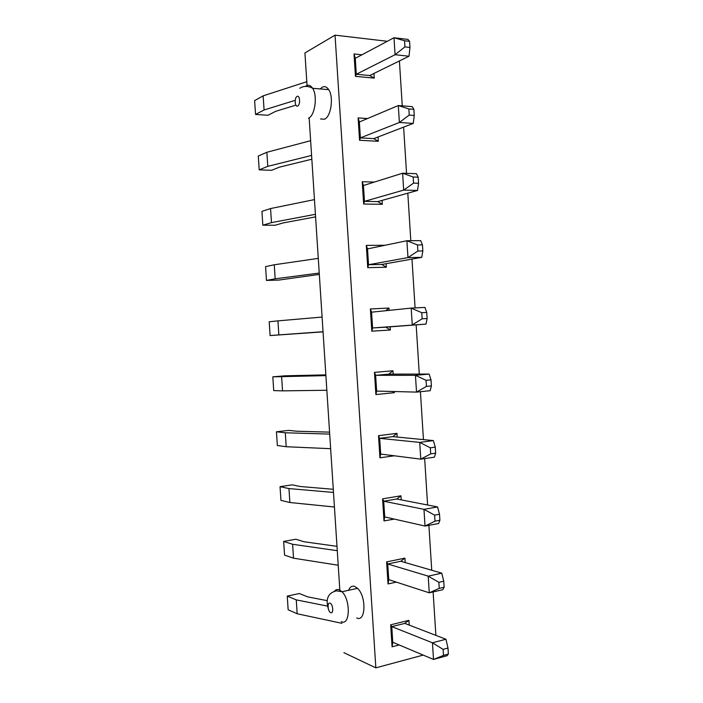 <?xml version="1.0" encoding="UTF-8"?>
<svg xmlns="http://www.w3.org/2000/svg" width="703" height="703" viewBox="0 0 703 703"><rect width="100%" height="100%" fill="white"/><g stroke="black" fill="none" stroke-linecap="round" stroke-linejoin="round"><path stroke-width="1.05" d="M356.729 617.972C365.788 622.559 366.562 596.46 357.537 588.341L354.681 586.416C351.992 585.599 349.962 586.891 348.583 590.292M320.533 118.956L324.435 119.22C330.99 116.935 333.943 97.076 328.705 89.65C326.851 86.864 324.733 86.03 322.361 87.154L320.19 88.93M307.044 85.502L304.926 52.936L335.041 35.15L375.841 667.85L343.899 652.683M339.804 589.632L309.171 118.209M399.19 644.959L392.081 646.804L390.666 624.809L408.918 620.336L409.216 625.116M396.334 582.11L388.038 583.929L386.624 561.899L404.937 558.129L405.218 562.558M394.269 519.086L383.996 520.932L382.581 498.858L400.956 495.8L401.22 499.877M394.295 455.79L379.945 457.811L378.522 435.684L396.967 433.347L397.204 437.064M394.295 391.536L394.365 392.687L375.885 394.55L374.462 372.388L392.968 370.762L393.179 374.128M390.156 326.842L390.358 330.023L371.817 331.175L370.384 308.96L388.961 308.063L389.102 310.366M386.123 263.687L386.351 267.237L367.739 267.658L366.307 245.4L384.945 245.285M382.081 200.399L382.327 204.318L363.653 204.019L362.221 181.717L374.365 182.077M378.021 136.98L378.302 141.285L359.558 140.257L358.117 117.902L367.502 118.543M373.961 73.437L374.26 78.112L355.454 76.355L354.013 53.955L361.904 54.808M375.841 667.85L423.197 655.091M399.409 60.95L402.257 105.854M403.61 127.129L406.545 173.351M407.802 193.176L410.816 240.698M411.984 259.082L415.086 307.905M416.158 324.848L419.287 374.084M420.412 391.712L423.452 439.612M424.656 458.593L427.6 505M428.892 525.334L431.747 570.256M433.118 591.926L435.878 635.371M335.041 35.15L387.335 41.284M392.968 370.762L388.821 374.137L375.63 375.314L376.641 391.079L375.885 394.55M396.967 433.347L392.819 436.642L379.673 438.329L380.683 454.059L379.945 457.811M400.956 495.8L396.808 499.016L383.706 501.213L384.717 516.916L383.996 520.932M404.937 558.129L400.789 561.275L387.74 563.973L388.741 579.65L388.038 583.929M408.918 620.336L404.77 623.403L391.756 626.61L392.757 642.252L392.081 646.804M370.384 308.96L371.571 312.176L372.59 327.967L385.815 327.176L390.358 330.023M366.307 245.4L367.511 248.906L368.53 264.732L381.799 264.451L386.351 267.237M362.221 181.717L363.442 185.504L364.462 201.366L377.783 201.603L382.327 204.318M358.117 117.902L359.365 121.979L360.384 137.876L373.75 138.632L378.302 141.285M354.013 53.955L355.279 58.323L356.298 74.254L369.716 75.529L374.26 78.112M392.757 642.252L433.505 659.432L432.45 642.797L391.756 626.61L390.666 624.809M388.741 579.65L429.269 592.814L428.215 576.144L387.74 563.973L386.624 561.899M384.717 516.916L425.025 526.055L423.971 509.35L383.706 501.213L382.581 498.858M380.683 454.059L420.781 459.156L419.709 442.407L379.673 438.329L378.522 435.684M374.462 372.388L375.63 375.314L415.447 375.323L429.146 374.075L388.821 374.137M392.502 391.492L394.365 392.687M388.961 308.063L385.771 310.708M385.815 327.176L425.974 324.101L372.59 327.967L371.817 331.175M381.799 264.451L421.747 257.351L407.968 257.588L368.53 264.732L367.739 267.658M377.783 201.603L417.512 190.451L403.68 190.1L364.462 201.366L363.653 204.019M373.75 138.632L413.267 123.412L399.383 122.48L360.384 137.876L359.558 140.257M369.716 75.529L409.014 56.231L395.068 54.711L356.298 74.254L355.454 76.355M294.856 105.476L275.787 111.276L267.966 115.274L255.549 114.448L264.082 109.967L263.15 95.854L306.798 81.689M404.533 40.739L404.919 46.89L409.963 47.47L409.577 41.345L404.533 40.739L393.996 37.742L407.951 39.412L409.577 41.345M404.919 46.89L395.068 54.711L393.996 37.742L355.279 58.323M264.082 109.967L294.241 100.634M255.549 114.448L254.635 100.582L263.15 95.854M409.014 56.231L409.963 47.47M311.833 159.212L279.451 167.156L271.578 170.302L259.196 169.871L267.781 166.347L266.859 152.261L310.629 140.697M408.856 108.956L409.243 115.081L414.269 115.45L413.882 109.334L408.856 108.956L398.302 105.547L412.204 106.636L413.882 109.334M409.243 115.081L399.383 122.48L398.302 105.547L359.365 121.979M267.781 166.347L311.587 155.433M259.196 169.871L258.282 156.031L266.859 152.261M413.267 123.412L414.269 115.45M315.585 216.867L283.107 222.939L275.181 225.232L262.834 225.197L271.481 222.623L270.558 208.563L314.461 199.599M413.171 177.015L413.557 183.132L418.566 183.281L418.18 177.182L413.171 177.015L402.608 173.21L416.457 173.703L418.18 177.182M413.557 183.132L403.68 190.1L402.608 173.21L363.442 185.504M271.481 222.623L315.419 214.31M262.834 225.197L261.929 211.375L270.558 208.563M417.512 190.451L418.566 183.281M319.32 274.416L278.783 280.075L266.472 280.427L275.172 278.801L274.249 264.767L318.283 258.388M417.477 244.934L417.863 251.033L422.846 250.971L422.459 244.881L417.477 244.934L406.896 240.725L420.693 240.637L422.459 244.881M417.863 251.033L407.968 257.588L406.896 240.725L367.511 248.906M275.172 278.801L319.232 273.063M266.472 280.427L265.567 266.63L274.249 264.767M421.747 257.351L422.846 250.971M323.055 331.86L270.101 335.559L278.854 334.883L277.94 320.867L322.097 317.062M421.765 312.703L422.151 318.793L427.125 318.512L426.739 312.44L421.765 312.703L411.176 308.099L424.92 307.422L426.739 312.44M422.151 318.793L412.248 324.918L411.176 308.099L371.571 312.176M278.854 334.883L323.046 331.719M270.101 335.559L269.196 321.789L277.94 320.867M425.974 324.101L427.125 318.512M325.849 374.875L285.066 375.806L272.817 376.843L325.902 375.63M426.053 380.323L426.44 386.404L431.396 385.912L431.009 379.848L426.053 380.323L415.447 375.323L416.519 392.107L376.641 391.079M272.817 376.843L273.722 390.596L282.536 390.859L281.613 376.87M282.536 390.859L326.851 390.262M431.396 385.912L430.201 390.71L416.519 392.107L426.44 386.404M429.146 374.075L431.009 379.848M329.566 432.134L296.745 431.22L288.652 430.377L276.437 431.8L285.286 432.776L329.698 434.094M430.333 447.802L430.719 453.866L435.649 453.163L435.262 447.117L430.333 447.802L419.709 442.407L433.356 440.579L392.819 436.642M276.437 431.8L277.342 445.526L286.209 446.73L285.286 432.776M286.209 446.73L330.647 448.69M435.649 453.163L434.41 457.178L420.781 459.156L430.719 453.866M433.356 440.579L435.262 447.117M333.284 489.288L300.374 486.529L292.228 484.85L280.049 486.669L288.951 488.576L333.486 492.443M434.603 515.132L434.981 521.187L439.893 520.273L439.516 514.236L434.603 515.132L423.971 509.35L437.556 506.942L396.808 499.016M280.049 486.669L280.954 500.369L289.873 502.513L288.951 488.576M289.873 502.513L334.435 507.012M439.893 520.273L438.61 523.507L425.025 526.055L434.981 521.187M437.556 506.942L439.516 514.236M336.992 546.336L303.986 541.741L295.796 539.236L283.652 541.433L292.615 544.28L337.273 550.686M438.857 582.321L439.243 588.358L444.138 587.233L443.76 581.214L438.857 582.321L428.215 576.144L441.748 573.156L400.789 561.275M283.652 541.433L284.557 555.115L293.529 558.191L292.615 544.28M293.529 558.191L338.222 565.23M444.138 587.233L442.802 589.694L429.269 592.814L439.243 588.358M441.748 573.156L443.76 581.214M327.211 600.661L307.598 596.856L299.355 593.525L287.255 596.109L296.262 599.879L327.528 606.118M443.11 649.361L443.488 655.389L448.365 654.054L447.987 648.043L443.11 649.361L432.45 642.797L445.939 639.238L404.77 623.403M287.255 596.109L288.151 609.765L297.176 613.763L296.262 599.879M297.176 613.763L341.992 623.333M448.365 654.054L446.985 655.741L433.505 659.432L443.488 655.389M445.939 639.238L447.987 648.043M334.558 591.109C335.841 589.597 337.37 589.158 339.145 589.782L341.957 591.733C350.841 599.993 350.129 626.32 341.219 621.637M330.7 612.638C333.767 614.141 333.117 604.193 330.094 603.209C327.053 601.786 327.695 611.601 330.7 612.638M305.471 86.399L306.385 85.792C308.714 84.65 310.796 85.485 312.633 88.297C317.782 95.784 314.926 115.846 308.494 118.166M297.694 106.004C300.603 104.8 299.944 94.694 297.07 96.425C294.188 97.691 294.838 107.664 297.694 106.004M357.537 588.341L341.957 591.733L336.447 590.819C327.958 592.91 325.304 599.097 328.494 609.378M328.705 89.65L312.633 88.297C308.028 85.784 303.74 85.775 299.75 88.27"/></g></svg>
